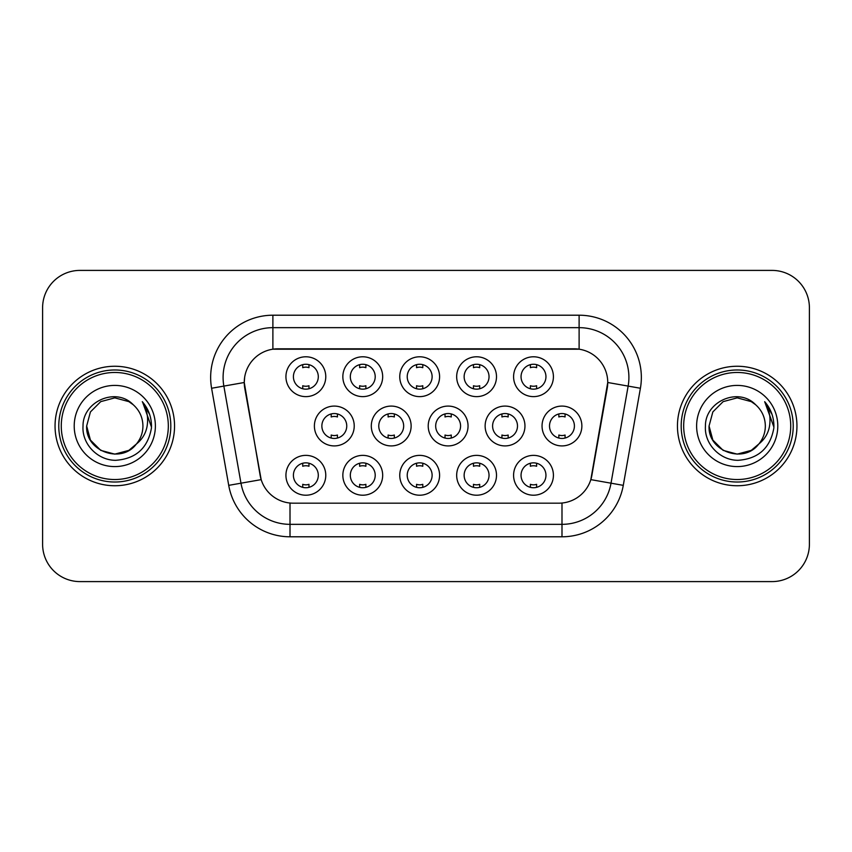 <?xml version="1.0" encoding="UTF-8"?>
<svg xmlns="http://www.w3.org/2000/svg" width="852" height="852" viewBox="0 0 852 852"><rect width="100%" height="100%" fill="white"/><g stroke="black" fill="none" stroke-linecap="round" stroke-linejoin="round"><path stroke-width="1.28" d="M496.503 475.299A19.915 19.915 0 0 1 476.587 495.214A19.915 19.915 0 0 1 456.672 475.299A19.915 19.915 0 0 1 476.587 455.373A19.915 19.915 0 0 1 496.503 475.299M464.138 475.299A12.45 12.45 0 0 0 476.587 487.738A12.45 12.45 0 0 0 489.037 475.299A12.45 12.45 0 0 0 476.587 462.849A12.45 12.45 0 0 0 464.138 475.299M439.589 475.299A19.915 19.915 0 0 1 419.674 495.214A19.915 19.915 0 0 1 399.758 475.299A19.915 19.915 0 0 1 419.674 455.373A19.915 19.915 0 0 1 439.589 475.299M407.224 475.299A12.45 12.45 0 0 0 419.674 487.738A12.45 12.45 0 0 0 432.124 475.299A12.45 12.45 0 0 0 419.674 462.849A12.45 12.45 0 0 0 407.224 475.299M382.676 475.299A19.915 19.915 0 0 1 362.76 495.214A19.915 19.915 0 0 1 342.845 475.299A19.915 19.915 0 0 1 362.76 455.373A19.915 19.915 0 0 1 382.676 475.299M350.321 475.299A12.45 12.45 0 0 0 362.76 487.738A12.45 12.45 0 0 0 375.21 475.299A12.45 12.45 0 0 0 362.76 462.849A12.45 12.45 0 0 0 350.321 475.299M325.773 475.299A19.915 19.915 0 0 1 305.847 495.214A19.915 19.915 0 0 1 285.931 475.299A19.915 19.915 0 0 1 305.847 455.373A19.915 19.915 0 0 1 325.773 475.299M293.407 475.299A12.45 12.45 0 0 0 305.847 487.738A12.45 12.45 0 0 0 318.297 475.299A12.45 12.45 0 0 0 305.847 462.849A12.45 12.45 0 0 0 293.407 475.299M553.417 475.299A19.915 19.915 0 0 1 533.501 495.214A19.915 19.915 0 0 1 513.586 475.299A19.915 19.915 0 0 1 533.501 455.373A19.915 19.915 0 0 1 553.417 475.299M521.051 475.299A12.45 12.45 0 0 0 533.501 487.738A12.45 12.45 0 0 0 545.951 475.299A12.45 12.45 0 0 0 533.501 462.849A12.45 12.45 0 0 0 521.051 475.299M524.96 426A19.915 19.915 0 0 1 505.044 445.915A19.915 19.915 0 0 1 485.129 426A19.915 19.915 0 0 1 505.044 406.084A19.915 19.915 0 0 1 524.96 426M492.594 426A12.45 12.45 0 0 0 505.044 438.45A12.45 12.45 0 0 0 517.494 426A12.45 12.45 0 0 0 505.044 413.55A12.45 12.45 0 0 0 492.594 426M468.046 426A19.915 19.915 0 0 1 448.131 445.915A19.915 19.915 0 0 1 428.215 426A19.915 19.915 0 0 1 448.131 406.084A19.915 19.915 0 0 1 468.046 426M435.681 426A12.45 12.45 0 0 0 448.131 438.45A12.45 12.45 0 0 0 460.581 426A12.45 12.45 0 0 0 448.131 413.55A12.45 12.45 0 0 0 435.681 426M411.133 426A19.915 19.915 0 0 1 391.217 445.915A19.915 19.915 0 0 1 371.302 426A19.915 19.915 0 0 1 391.217 406.084A19.915 19.915 0 0 1 411.133 426M378.767 426A12.45 12.45 0 0 0 391.217 438.45A12.45 12.45 0 0 0 403.667 426A12.45 12.45 0 0 0 391.217 413.55A12.45 12.45 0 0 0 378.767 426M354.23 426A19.915 19.915 0 0 1 334.303 445.915A19.915 19.915 0 0 1 314.388 426A19.915 19.915 0 0 1 334.303 406.084A19.915 19.915 0 0 1 354.23 426M321.864 426A12.45 12.45 0 0 0 334.303 438.45A12.45 12.45 0 0 0 346.753 426A12.45 12.45 0 0 0 334.303 413.55A12.45 12.45 0 0 0 321.864 426M581.873 426A19.915 19.915 0 0 1 561.958 445.915A19.915 19.915 0 0 1 542.042 426A19.915 19.915 0 0 1 561.958 406.084A19.915 19.915 0 0 1 581.873 426M549.508 426A12.45 12.45 0 0 0 561.958 438.45A12.45 12.45 0 0 0 574.408 426A12.45 12.45 0 0 0 561.958 413.55A12.45 12.45 0 0 0 549.508 426M496.503 376.701A19.915 19.915 0 0 1 476.587 396.627A19.915 19.915 0 0 1 456.672 376.701A19.915 19.915 0 0 1 476.587 356.786A19.915 19.915 0 0 1 496.503 376.701M464.138 376.701A12.45 12.45 0 0 0 476.587 389.151A12.45 12.45 0 0 0 489.037 376.701A12.45 12.45 0 0 0 476.587 364.262A12.45 12.45 0 0 0 464.138 376.701M439.589 376.701A19.915 19.915 0 0 1 419.674 396.627A19.915 19.915 0 0 1 399.758 376.701A19.915 19.915 0 0 1 419.674 356.786A19.915 19.915 0 0 1 439.589 376.701M407.224 376.701A12.45 12.45 0 0 0 419.674 389.151A12.45 12.45 0 0 0 432.124 376.701A12.45 12.45 0 0 0 419.674 364.262A12.45 12.45 0 0 0 407.224 376.701M382.676 376.701A19.915 19.915 0 0 1 362.76 396.627A19.915 19.915 0 0 1 342.845 376.701A19.915 19.915 0 0 1 362.76 356.786A19.915 19.915 0 0 1 382.676 376.701M350.321 376.701A12.45 12.45 0 0 0 362.76 389.151A12.45 12.45 0 0 0 375.21 376.701A12.45 12.45 0 0 0 362.76 364.262A12.45 12.45 0 0 0 350.321 376.701M325.773 376.701A19.915 19.915 0 0 1 305.847 396.627A19.915 19.915 0 0 1 285.931 376.701A19.915 19.915 0 0 1 305.847 356.786A19.915 19.915 0 0 1 325.773 376.701M293.407 376.701A12.45 12.45 0 0 0 305.847 389.151A12.45 12.45 0 0 0 318.297 376.701A12.45 12.45 0 0 0 305.847 364.262A12.45 12.45 0 0 0 293.407 376.701M553.417 376.701A19.915 19.915 0 0 1 533.501 396.627A19.915 19.915 0 0 1 513.586 376.701A19.915 19.915 0 0 1 533.501 356.786A19.915 19.915 0 0 1 553.417 376.701M521.051 376.701A12.45 12.45 0 0 0 533.501 389.151A12.45 12.45 0 0 0 545.951 376.701A12.45 12.45 0 0 0 533.501 364.262A12.45 12.45 0 0 0 521.051 376.701M228.719 485.352L211.594 388.256A62.239 62.239 0 0 1 272.885 315.208L579.115 315.208A62.239 62.239 0 0 1 640.406 388.256L623.281 485.352A62.239 62.239 0 0 1 561.99 536.792L290.01 536.792A62.239 62.239 0 0 1 228.719 485.352L261.17 479.633L244.769 388.267A33.611 33.611 0 0 1 277.869 348.819L574.131 348.819A33.611 33.611 0 0 1 607.231 388.267L591.863 475.405A33.611 33.611 0 0 1 558.763 503.181L293.237 503.181A33.611 33.611 0 0 1 260.137 475.405L244.258 382.505L223.852 386.094A49.789 49.789 0 0 1 272.885 327.658L579.115 327.658A49.789 49.789 0 0 1 628.148 386.094L611.022 483.19A49.789 49.789 0 0 1 561.99 524.342L290.01 524.342A49.789 49.789 0 0 1 240.978 483.19L223.852 386.094A49.789 49.789 0 0 1 223.096 377.457M55.05 426A59.746 59.746 0 0 0 114.796 485.747A59.746 59.746 0 0 0 174.553 426A59.746 59.746 0 0 0 114.796 366.253A59.746 59.746 0 0 0 55.05 426A59.746 59.746 0 0 0 114.796 485.747A59.746 59.746 0 0 0 174.553 426A59.746 59.746 0 0 0 114.796 366.253A59.746 59.746 0 0 0 55.05 426M677.447 426A59.746 59.746 0 0 0 737.204 485.747A59.746 59.746 0 0 0 796.95 426A59.746 59.746 0 0 0 737.204 366.253A59.746 59.746 0 0 0 677.447 426A59.746 59.746 0 0 0 737.204 485.747A59.746 59.746 0 0 0 796.95 426A59.746 59.746 0 0 0 737.204 366.253A59.746 59.746 0 0 0 677.447 426M272.885 315.208L272.885 349.192L579.115 349.192L579.115 315.208M244.258 382.431L244.63 377.457M558.763 503.181L293.237 503.181M628.148 386.094L607.742 382.505L590.83 479.633L611.022 483.19L628.148 386.094L640.406 388.256M591.863 475.405L591.661 476.46M260.339 476.46L260.137 475.405M809.4 307.742A37.339 37.339 0 0 0 772.061 270.404L79.939 270.404A37.339 37.339 0 0 0 42.6 307.742L42.6 544.258A37.339 37.339 0 0 0 79.939 581.596L772.061 581.596A37.339 37.339 0 0 0 809.4 544.258L809.4 307.742L809.4 544.258M42.6 307.742L42.6 544.258M772.061 270.404L79.939 270.404M79.939 581.596L772.061 581.596M536.611 364.656L536.611 367.681A9.553 9.553 0 0 0 530.391 367.681L530.391 364.656M530.391 388.757L530.391 385.732A9.553 9.553 0 0 0 536.611 385.732L536.611 388.757M558.848 438.056L558.848 435.031A9.553 9.553 0 0 0 565.068 435.031L565.068 438.056M565.068 413.944L565.068 416.969A9.553 9.553 0 0 0 558.848 416.969L558.848 413.944M530.391 487.344L530.391 484.319A9.553 9.553 0 0 0 536.611 484.319L536.611 487.344M536.611 463.243L536.611 466.268A9.553 9.553 0 0 0 530.391 466.268L530.391 463.243M479.697 364.656L479.697 367.681A9.553 9.553 0 0 0 473.478 367.681L473.478 364.656M473.478 388.757L473.478 385.732A9.553 9.553 0 0 0 479.697 385.732L479.697 388.757M422.784 364.656L422.784 367.681A9.553 9.553 0 0 0 416.564 367.681L416.564 364.656M416.564 388.757L416.564 385.732A9.553 9.553 0 0 0 422.784 385.732L422.784 388.757M365.881 364.656L365.881 367.681A9.553 9.553 0 0 0 359.65 367.681L359.65 364.656M359.65 388.757L359.65 385.732A9.553 9.553 0 0 0 365.881 385.732L365.881 388.757M308.967 364.656L308.967 367.681A9.553 9.553 0 0 0 302.737 367.681L302.737 364.656M302.737 388.757L302.737 385.732A9.553 9.553 0 0 0 308.967 385.732L308.967 388.757M501.935 438.056L501.935 435.031A9.553 9.553 0 0 0 508.154 435.031L508.154 438.056M508.154 413.944L508.154 416.969A9.553 9.553 0 0 0 501.935 416.969L501.935 413.944M445.021 438.056L445.021 435.031A9.553 9.553 0 0 0 451.24 435.031L451.24 438.056M451.24 413.944L451.24 416.969A9.553 9.553 0 0 0 445.021 416.969L445.021 413.944M388.107 438.056L388.107 435.031A9.553 9.553 0 0 0 394.327 435.031L394.327 438.056M394.327 413.944L394.327 416.969A9.553 9.553 0 0 0 388.107 416.969L388.107 413.944M128.865 450.367A28.137 28.137 0 0 0 136.469 443.956L130.463 449.377M168.323 426A53.527 53.527 0 0 0 114.796 372.473A53.527 53.527 0 0 0 61.269 426A53.527 53.527 0 0 0 114.796 479.527A53.527 53.527 0 0 0 168.323 426M170.815 426A56.019 56.019 0 0 0 114.796 369.981A56.019 56.019 0 0 0 58.777 426A56.019 56.019 0 0 0 114.796 482.019A56.019 56.019 0 0 0 170.815 426M130.239 449.526L136.469 443.956L128.865 450.367L114.796 454.137L100.728 450.367L90.429 440.069L86.659 426L90.429 440.069L100.728 450.367L114.796 454.137L128.865 450.367L136.469 443.956L128.865 450.367L114.796 454.137L100.728 450.367L90.429 440.069L86.659 426L90.429 411.931L100.728 401.633L114.796 397.863L128.865 401.633L133.231 404.743C115.968 386.638 82.719 401.548 83.027 426C81.717 444.094 97.778 460.431 115.702 460.304C135.905 458.845 147.811 448.109 151.432 428.109L151.496 426C151.39 416.766 148.323 408.662 142.284 401.686C146.874 409.216 148.493 417.32 147.14 426C145.894 433.253 142.337 439.238 136.469 443.956L130.409 449.409M100.728 401.633L90.429 411.931L86.659 426C85.211 451.017 120.675 464.127 135.894 444.627L130.186 449.558M136.469 443.956C140.708 438.716 142.87 432.731 142.934 426C142.774 417.512 139.547 410.419 133.231 404.743M74.209 426A40.587 40.587 0 0 0 114.796 466.587A40.587 40.587 0 0 0 155.383 426A40.587 40.587 0 0 0 114.796 385.413A40.587 40.587 0 0 0 74.209 426M142.561 401.995L151.475 427.065M142.284 401.686L149.611 414.402M751.272 450.367A28.137 28.137 0 0 0 758.866 443.956L751.272 450.367L737.204 454.137L723.135 450.367L712.836 440.069L709.066 426L712.836 411.931L723.135 401.633L737.204 397.863L751.272 401.633L755.639 404.743C738.364 386.638 705.115 401.548 705.435 426C704.114 444.094 720.174 460.431 738.109 460.304C758.312 458.845 770.219 448.109 773.84 428.109L773.904 426C773.797 416.766 770.719 408.662 764.681 401.686C769.281 409.216 770.89 417.32 769.537 426C768.302 433.253 764.745 439.238 758.866 443.956L751.272 450.367L737.204 454.137L723.135 450.367L712.836 440.069L709.066 426L712.836 440.069L723.135 450.367L737.204 454.137L751.272 450.367L758.866 443.956L751.272 450.367L737.204 454.137L723.135 450.367L712.836 440.069L709.066 426L712.836 440.069L723.135 450.367L737.204 454.137L751.272 450.367L758.866 443.956L751.272 450.367L737.204 454.137L723.135 450.367L712.836 440.069L709.066 426L712.836 440.069L723.135 450.367L737.204 454.137L751.272 450.367L758.866 443.956C763.115 438.716 765.277 432.731 765.341 426C765.181 417.512 761.944 410.419 755.639 404.743M790.731 426A53.527 53.527 0 0 0 737.204 372.473A53.527 53.527 0 0 0 683.677 426A53.527 53.527 0 0 0 737.204 479.527A53.527 53.527 0 0 0 790.731 426M793.223 426A56.019 56.019 0 0 0 737.204 369.981A56.019 56.019 0 0 0 681.185 426A56.019 56.019 0 0 0 737.204 482.019A56.019 56.019 0 0 0 793.223 426M709.066 426C707.618 451.017 743.082 464.127 758.291 444.627L758.866 443.956M696.616 426A40.587 40.587 0 0 0 737.204 466.587A40.587 40.587 0 0 0 777.791 426A40.587 40.587 0 0 0 737.204 385.413A40.587 40.587 0 0 0 696.616 426M764.958 401.995L773.882 427.065L764.681 401.686L772.018 414.402M773.882 427.065L764.681 401.686M331.194 438.056L331.194 435.031A9.553 9.553 0 0 0 337.424 435.031L337.424 438.056M337.424 413.944L337.424 416.969A9.553 9.553 0 0 0 331.194 416.969L331.194 413.944M473.478 487.344L473.478 484.319A9.553 9.553 0 0 0 479.697 484.319L479.697 487.344M479.697 463.243L479.697 466.268A9.553 9.553 0 0 0 473.478 466.268L473.478 463.243M416.564 487.344L416.564 484.319A9.553 9.553 0 0 0 422.784 484.319L422.784 487.344M422.784 463.243L422.784 466.268A9.553 9.553 0 0 0 416.564 466.268L416.564 463.243M359.65 487.344L359.65 484.319A9.553 9.553 0 0 0 365.881 484.319L365.881 487.344M365.881 463.243L365.881 466.268A9.553 9.553 0 0 0 359.65 466.268L359.65 463.243M302.737 487.344L302.737 484.319A9.553 9.553 0 0 0 308.967 484.319L308.967 487.344M308.967 463.243L308.967 466.268A9.553 9.553 0 0 0 302.737 466.268L302.737 463.243M561.99 503.021L561.99 536.792M290.01 536.792L290.01 503.021M211.594 388.256L223.852 386.094M611.022 483.19L623.281 485.352"/></g></svg>
